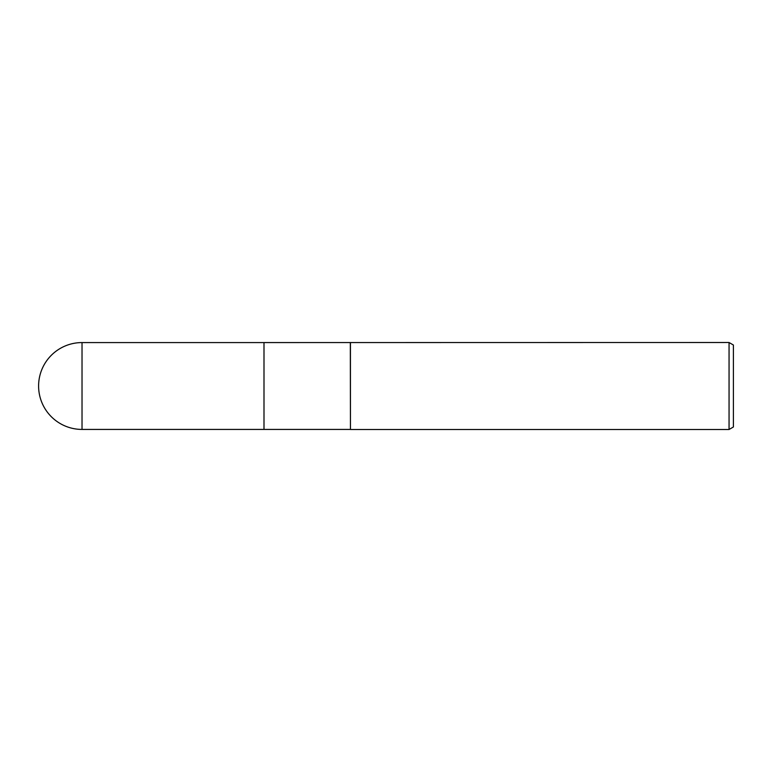 <?xml version="1.0" encoding="UTF-8"?>
<svg xmlns="http://www.w3.org/2000/svg" width="772" height="772" viewBox="0 0 772 772"><rect width="100%" height="100%" fill="white"/><g stroke="black" fill="none" stroke-linecap="round" stroke-linejoin="round"><path stroke-width="1.16" d="M350.324 429.425L263.995 429.425L263.995 342.575L729.058 342.507L733.4 345.016L733.4 426.984L729.058 429.493L350.44 429.493L350.324 342.575M350.44 429.493L350.44 342.507L350.44 429.493M729.058 429.493L729.058 342.507M82.025 342.575A43.425 43.425 0 0 0 38.6 386A43.425 43.425 0 0 0 82.025 429.425L82.025 342.575L263.995 342.575L263.995 429.425L82.025 429.425"/></g></svg>
